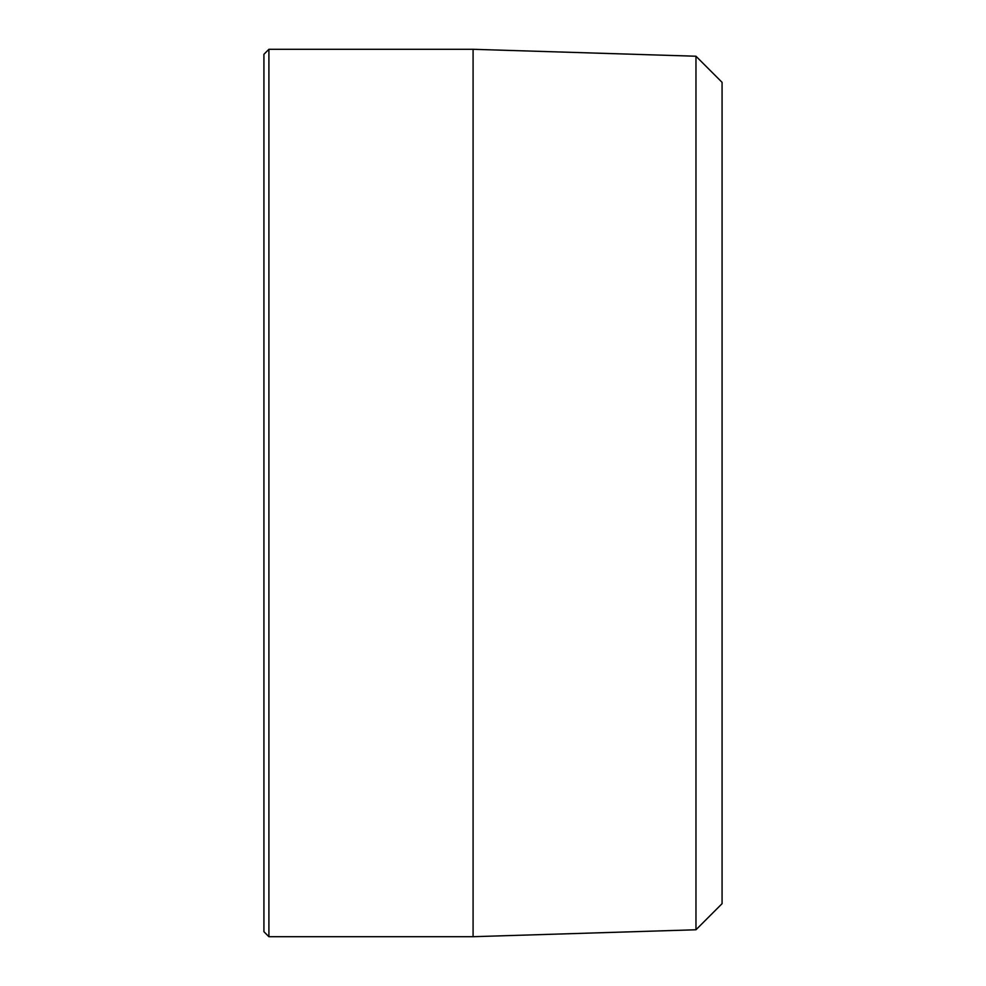 <?xml version="1.0" encoding="UTF-8"?>
<svg xmlns="http://www.w3.org/2000/svg" width="986" height="986" viewBox="0 0 986 986"><rect width="100%" height="100%" fill="white"/><g stroke="black" fill="none" stroke-linecap="round" stroke-linejoin="round"><path stroke-width="1.48" d="M268.907 936.7L263.928 931.721L263.928 54.279L268.907 49.3L268.907 936.7L473.083 936.7L473.083 49.3L268.907 49.3M695.968 56.227L722.072 82.331L722.072 903.669L695.968 929.773L695.968 56.227L473.083 49.3M695.968 929.773L473.083 936.7"/></g></svg>
